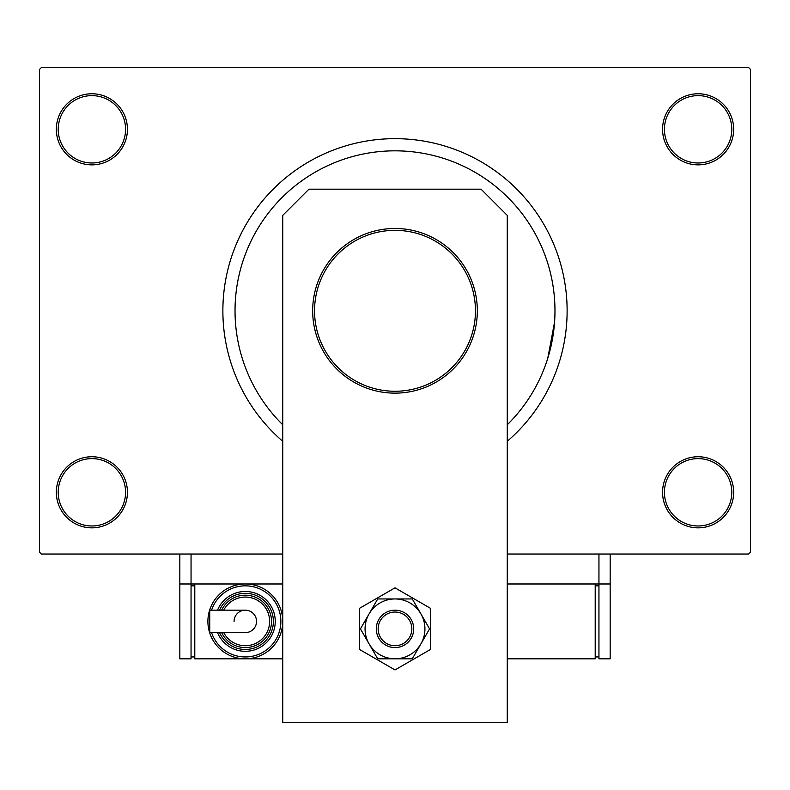 <?xml version="1.0" encoding="UTF-8"?>
<svg xmlns="http://www.w3.org/2000/svg" width="790" height="790" viewBox="0 0 790 790"><rect width="100%" height="100%" fill="white"/><g stroke="black" fill="none" stroke-linecap="round" stroke-linejoin="round"><path stroke-width="1.19" d="M662.563 492.298A35.55 35.55 0 0 1 698.113 456.748A35.55 35.55 0 0 1 733.663 492.298A35.55 35.55 0 0 1 698.113 527.848A35.55 35.55 0 0 1 662.563 492.298M731.787 492.298A33.684 33.684 0 0 0 698.113 458.615A33.684 33.684 0 0 0 664.43 492.298A33.684 33.684 0 0 0 698.113 525.972A33.684 33.684 0 0 0 731.787 492.298M56.337 492.298A35.55 35.55 0 0 1 91.887 456.748A35.55 35.55 0 0 1 127.437 492.298A35.55 35.55 0 0 1 91.887 527.848A35.55 35.55 0 0 1 56.337 492.298M125.57 492.298A33.684 33.684 0 0 0 91.887 458.615A33.684 33.684 0 0 0 58.213 492.298A33.684 33.684 0 0 0 91.887 525.972A33.684 33.684 0 0 0 125.57 492.298M56.337 129.313A35.55 35.55 0 0 1 91.887 93.763A35.55 35.55 0 0 1 127.437 129.313A35.55 35.55 0 0 1 91.887 164.863A35.55 35.55 0 0 1 56.337 129.313M125.57 129.313A33.684 33.684 0 0 0 91.887 95.63A33.684 33.684 0 0 0 58.213 129.313A33.684 33.684 0 0 0 91.887 162.987A33.684 33.684 0 0 0 125.57 129.313M662.563 129.313A35.55 35.55 0 0 1 698.113 93.763A35.55 35.55 0 0 1 733.663 129.313A35.55 35.55 0 0 1 698.113 164.863A35.55 35.55 0 0 1 662.563 129.313M731.787 129.313A33.684 33.684 0 0 0 698.113 95.63A33.684 33.684 0 0 0 664.43 129.313A33.684 33.684 0 0 0 698.113 162.987A33.684 33.684 0 0 0 731.787 129.313M507.259 441.294A172.141 172.141 0 0 0 395 138.665A172.141 172.141 0 0 0 282.741 441.294M554.975 310.806A159.975 159.975 0 0 0 395 150.831A159.975 159.975 0 0 0 282.741 424.773A159.975 159.975 0 0 1 395 150.831A159.975 159.975 0 0 1 507.259 424.773A159.975 159.975 0 0 0 554.975 310.806M282.741 583.978L191.052 583.978L191.052 554.037L282.741 554.037L41.366 554.037L39.5 552.17L39.5 69.441L41.366 67.565L748.634 67.565L750.5 69.441L750.5 552.17L748.634 554.037L507.259 554.037L598.948 554.037L598.948 583.978L507.259 583.978M547.776 358.255L554.57 322.142M477.328 310.806A82.328 82.328 0 0 1 395 393.134A82.328 82.328 0 0 1 312.672 310.806A82.328 82.328 0 0 1 395 228.478A82.328 82.328 0 0 1 477.328 310.806A82.328 82.328 0 0 0 395 228.478A82.328 82.328 0 0 0 312.672 310.806M308.929 189.185L481.071 189.185L507.259 215.384L507.259 722.435L282.741 722.435L282.741 215.384L308.929 189.185M359.45 608.359L359.45 649.41L395 669.93L430.55 649.41L430.55 608.359L395 587.829L359.45 608.359M365.059 628.88A29.941 29.941 0 0 0 369.078 643.85L377.719 658.821L412.281 658.821L429.572 628.88L412.281 598.948L377.719 598.948L360.428 628.88L369.078 643.85A29.941 29.941 0 0 0 420.922 643.85A29.941 29.941 0 0 0 395 598.948A29.941 29.941 0 0 0 365.059 628.88M610.166 554.037L610.166 583.978L598.948 583.978L598.948 658.821L610.166 658.821L610.166 583.978M179.834 583.978L179.834 658.821L191.052 658.821L191.052 583.978L179.834 583.978L179.834 554.037M507.259 658.821L595.206 658.821L595.206 583.978M598.948 656.944L595.206 656.944M598.948 585.844L595.206 585.844M388.571 613.317A16.837 16.837 0 0 0 379.437 635.308A16.837 16.837 0 0 0 401.429 644.442A16.837 16.837 0 0 0 410.563 622.451A16.837 16.837 0 0 0 388.571 613.317M402.15 646.171A18.713 18.713 0 0 1 377.709 636.029A18.713 18.713 0 0 1 387.851 611.588A18.713 18.713 0 0 1 412.291 621.74A18.713 18.713 0 0 1 402.15 646.171M256.543 621.394A11.228 11.228 0 0 1 245.315 632.622A11.228 11.228 0 0 0 256.543 621.394A11.228 11.228 0 0 0 245.315 610.166A11.228 11.228 0 0 1 256.543 621.394A11.228 11.228 0 0 0 245.315 610.166A11.228 11.228 0 0 0 234.087 621.394M245.315 610.166L209.735 610.166L209.735 632.622L245.315 632.622M282.741 621.394A37.416 37.416 0 0 1 245.315 658.821A37.416 37.416 0 0 1 207.898 621.394A37.416 37.416 0 0 1 245.315 583.978A37.416 37.416 0 0 1 282.741 621.394A37.416 37.416 0 0 0 245.315 583.978A37.416 37.416 0 0 0 207.898 621.394M275.256 621.394A29.941 29.941 0 0 0 217.566 610.166A29.941 29.941 0 0 1 275.256 621.394A29.941 29.941 0 0 1 217.566 632.622M271.513 621.394A26.198 26.198 0 0 0 221.644 610.166A26.198 26.198 0 0 1 271.513 621.394A26.198 26.198 0 0 1 221.644 632.622M282.741 658.821L194.794 658.821L194.794 583.978M191.052 656.944L194.794 656.944M191.052 585.844L194.794 585.844M314.548 310.806A80.452 80.452 0 0 0 395 391.257A80.452 80.452 0 0 0 475.452 310.806A80.452 80.452 0 0 0 395 230.344A80.452 80.452 0 0 0 314.548 310.806M211.582 632.622A35.55 35.55 0 0 0 280.865 621.394A35.55 35.55 0 0 0 211.582 610.166M219.59 632.622A28.065 28.065 0 0 0 273.38 621.394A28.065 28.065 0 0 0 219.59 610.166M223.738 632.622A24.322 24.322 0 0 0 269.637 621.394A24.322 24.322 0 0 0 223.738 610.166"/></g></svg>
